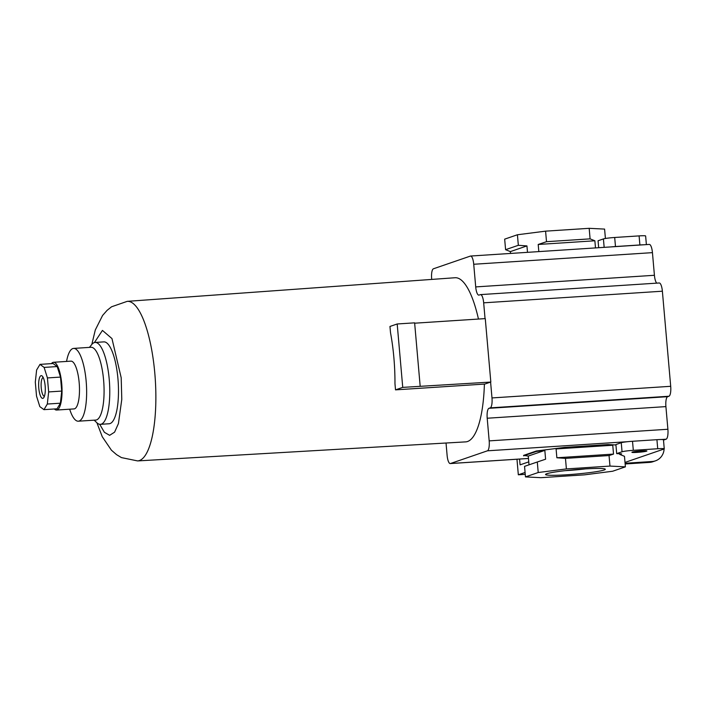 <?xml version="1.0" encoding="UTF-8"?>
<svg xmlns="http://www.w3.org/2000/svg" width="706" height="706" viewBox="0 0 706 706"><rect width="100%" height="100%" fill="white"/><g stroke="black" fill="none" stroke-linecap="round" stroke-linejoin="round"><path stroke-width="1.06" d="M91.824 344.422L95.292 329.984L102.582 315.467L107.091 310.358L111.566 306.783L127.23 301.347A79.954 22.883 86.3 0 1 154.826 373.448A79.954 22.883 86.3 0 1 137.608 460.921L465.713 441.877A82.24 23.536 -93.7 0 0 484.395 384.082M394.963 383.596A81.614 23.36 -93.7 0 0 393.886 357.765A81.614 23.36 -93.7 0 0 390.515 332.729L389.959 326.463L397.187 323.975L402.738 387.382L395.51 389.862L394.963 383.596M89.45 347.378L91.727 344.546A41.027 11.737 86.3 0 1 94.198 342.631A41.027 11.737 86.3 0 1 95.107 342.445A41.027 11.737 86.3 0 1 109.236 379.44A41.027 11.737 86.3 0 1 101.329 424.147A41.027 11.737 86.3 0 1 100.428 424.332A41.027 11.737 86.3 0 1 96.81 422.691L94.18 420.167M100.428 424.332L109.148 423.759A41.027 11.737 -93.7 0 0 117.955 378.875A41.027 11.737 -93.7 0 0 103.826 341.88L95.107 342.445M66.558 361.437A36.465 10.44 86.3 0 1 73.609 348.411L91.039 347.281A36.465 10.44 86.3 0 1 103.606 380.163A36.465 10.44 86.3 0 1 96.581 419.902A36.465 10.44 86.3 0 1 95.778 420.061L78.34 421.2A36.465 10.44 86.3 0 1 69.665 409.198M637.297 452.361A7.519 0.565 -5 0 1 631.905 452.299A7.519 0.565 -5 0 1 641.498 450.913A7.519 0.565 -5 0 1 646.89 450.984A7.519 0.565 -5 0 1 637.297 452.361M567.05 474.759A29.987 2.233 -5 0 1 545.623 474.317A29.987 2.233 -5 0 1 583.818 468.996A29.987 2.233 -5 0 1 605.21 469.102A29.987 2.233 -5 0 1 567.05 474.759M565.082 470.673A26.087 1.942 175 0 0 567.8 470.505A26.087 1.942 175 0 0 585.415 468.89M73.609 348.411A36.465 10.44 86.3 0 1 86.167 381.302A36.465 10.44 86.3 0 1 78.34 421.2M51.432 363.625A23.933 6.848 86.3 0 1 53.497 362.284L70.935 361.145A23.933 6.848 86.3 0 1 79.178 382.731A23.933 6.848 86.3 0 1 74.042 408.915L56.604 410.045A23.933 6.848 86.3 0 1 54.38 408.986M53.497 362.284A23.933 6.848 86.3 0 1 61.74 383.861A23.933 6.848 86.3 0 1 56.604 410.045M45.158 385.917A11.393 3.265 -93.7 0 0 42.236 376.095A11.393 3.265 -93.7 0 0 38.786 388.115A11.393 3.265 -93.7 0 0 43.648 397.805A11.393 3.265 -93.7 0 0 45.158 385.917M43.198 377.498A9.425 2.7 -93.7 0 0 41.23 387.797A9.425 2.7 -93.7 0 0 44.416 396.295M478.456 319.05A82.24 23.536 -93.7 0 0 455.035 277.74L127.23 301.347M395.51 389.862L484.863 384.055L490.599 382.078L491.985 397.928A9.116 2.612 86.3 0 1 490.229 407.865L668.944 396.242A9.116 2.612 -93.7 0 0 670.7 386.306L491.985 397.928M431.719 279.417L431.657 278.729A9.116 2.612 86.3 0 1 433.413 268.792L470.39 256.084A9.116 2.612 86.3 0 1 470.584 256.04A9.116 2.612 86.3 0 1 473.726 264.265L475.712 286.91A9.116 2.612 -93.7 0 0 478.853 295.126A9.116 2.612 -93.7 0 0 479.047 295.09L480.327 294.649A9.116 2.612 86.3 0 1 480.53 294.605A9.116 2.612 86.3 0 1 483.672 302.83L485.048 318.618M490.229 407.865L488.958 408.306A9.116 2.612 -93.7 0 0 487.202 418.234L489.179 440.879A9.116 2.612 86.3 0 1 487.422 450.816L450.454 463.524A9.116 2.612 86.3 0 1 450.251 463.568A9.116 2.612 86.3 0 1 447.11 455.344L446.033 443.015M490.599 382.078L402.738 387.382M397.187 323.975L414.625 322.845L420.176 386.244M490.82 382.008L485.269 318.609L414.66 323.198M483.672 302.83L662.378 291.207L670.7 386.306M662.378 291.207A9.116 2.612 -93.7 0 0 659.236 282.982L480.53 294.605M473.726 264.265L652.441 252.642L654.418 275.287A9.116 2.612 -93.7 0 0 656.765 283.15M652.441 252.642A9.116 2.612 -93.7 0 0 649.299 244.417L470.584 256.04M615.932 444.956L608.095 444.568L564.5 447.401L536.339 451.01L523.587 455.396L528.256 456.076L529.023 464.83M625.004 462.421L663.887 449.051A9.116 0.68 175 0 0 664.249 448.822L663.463 439.767A9.116 0.68 175 0 0 661.134 439.52A9.116 0.68 175 0 0 656.924 439.688L632.514 441.276A9.116 0.68 175 0 0 627.546 441.7A9.116 0.68 175 0 0 621.254 442.715L615.897 444.559L616.691 453.614L621.624 453.861L619.877 454.461M661.134 439.52L666.137 439.194A9.116 2.612 -93.7 0 0 667.894 429.257L489.179 440.879M668.944 396.242L667.664 396.684A9.116 2.612 -93.7 0 0 665.908 406.612L667.894 429.257M666.137 439.194L663.49 440.103M643.598 244.788A9.116 0.68 -5 0 0 639.892 244.956L615.482 246.535A9.116 0.68 175 0 0 611.202 246.897M646.387 244.611L645.628 235.98A9.116 0.68 175 0 0 639.098 235.892L614.688 237.481A9.116 0.68 175 0 0 603.418 238.928L598.07 240.764L598.679 247.709M595.493 247.921L594.867 240.781L590.092 238.857L589.175 228.32L604.592 229.097L605.413 238.487M527.497 252.342L526.941 245.909L518.336 245.3L517.419 234.763L545.588 231.153L546.506 241.69L538.201 244.47L538.828 251.601M517.419 234.763L504.666 239.149L505.593 249.686L510.367 251.61L510.526 253.445M528.759 461.874L520.084 464.857L519.572 459.059M621.254 442.715L622.048 451.769A9.116 0.68 -5 0 1 633.308 450.331L632.514 441.276M537.292 461.989L524.549 466.366L525.467 476.903L540.893 477.68L584.48 474.847L612.649 471.237L625.392 466.851L609.975 466.075L609.049 455.547L613.532 454.082L612.755 445.248L608.131 445.018L564.544 447.851L556.09 448.937L556.866 457.77L565.462 458.379L566.388 468.916L538.219 472.517L537.292 461.989L545.597 459.209L544.829 450.384L536.375 451.461L523.631 455.847M536.339 451.01L536.375 451.461M564.5 447.401L564.544 447.851M608.095 444.568L608.131 445.018M619.647 453.764L619.7 454.39L624.475 456.314L625.392 466.851M622.048 451.769L616.691 453.614M589.175 228.32L545.588 231.153M590.092 238.857L546.506 241.69M538.201 244.47L594.867 240.781M518.336 245.3L505.593 249.686M510.367 251.61L526.941 245.909M516.968 459.227L518.328 474.794L525.079 472.473M625.084 463.268L652.176 461.503A13.679 13.061 71 0 0 655.433 460.85A13.679 13.061 71 0 0 664.099 448.963M664.249 448.822A9.116 0.68 175 0 0 657.718 448.742L633.308 450.331M518.328 474.794L525.246 474.344M609.975 466.075L566.388 468.916M538.219 472.517L525.467 476.903M544.829 450.384L528.256 456.076M565.462 458.379L609.049 455.547M613.532 454.082L556.866 457.77M612.755 445.248L556.09 448.937M655.433 460.85L652.882 461.733A13.679 13.061 -109 0 1 649.626 462.386L625.145 463.974M43.957 409.656L57.036 408.809L60.398 403.197L61.722 391.08L60.504 377.083L57.195 366.555L53.074 363.519L39.995 364.375L36.624 369.988L35.3 382.105L36.527 396.101L39.827 406.621L43.957 409.656L47.32 404.044L48.652 391.927L47.426 377.931L44.116 367.411L39.995 364.375M57.195 366.555L44.116 367.411M60.504 377.083L47.426 377.931M61.722 391.08L48.652 391.927M60.398 403.197L47.32 404.044M94.401 342.569L102.441 330.417L111.963 338.562L121.194 377.763L121.785 399.367L118.423 423.582L114.584 432.169L109.624 435.328L104.382 432.293L99.714 424.297M475.712 286.91L654.418 275.287M528.459 458.45L450.454 463.524M487.422 450.816L627.546 441.7M487.202 418.234L665.908 406.612M488.958 408.306L667.664 396.684M603.418 238.928L604.159 247.356M615.482 246.535L614.688 237.481M639.892 244.956L639.098 235.892M656.924 439.688L657.718 448.742M652.176 461.503L649.626 462.386M96.916 422.788L102.264 436.732L111.407 450.19L116.552 454.646L121.45 457.603L137.608 460.921M450.251 463.568L528.467 458.476"/></g></svg>
